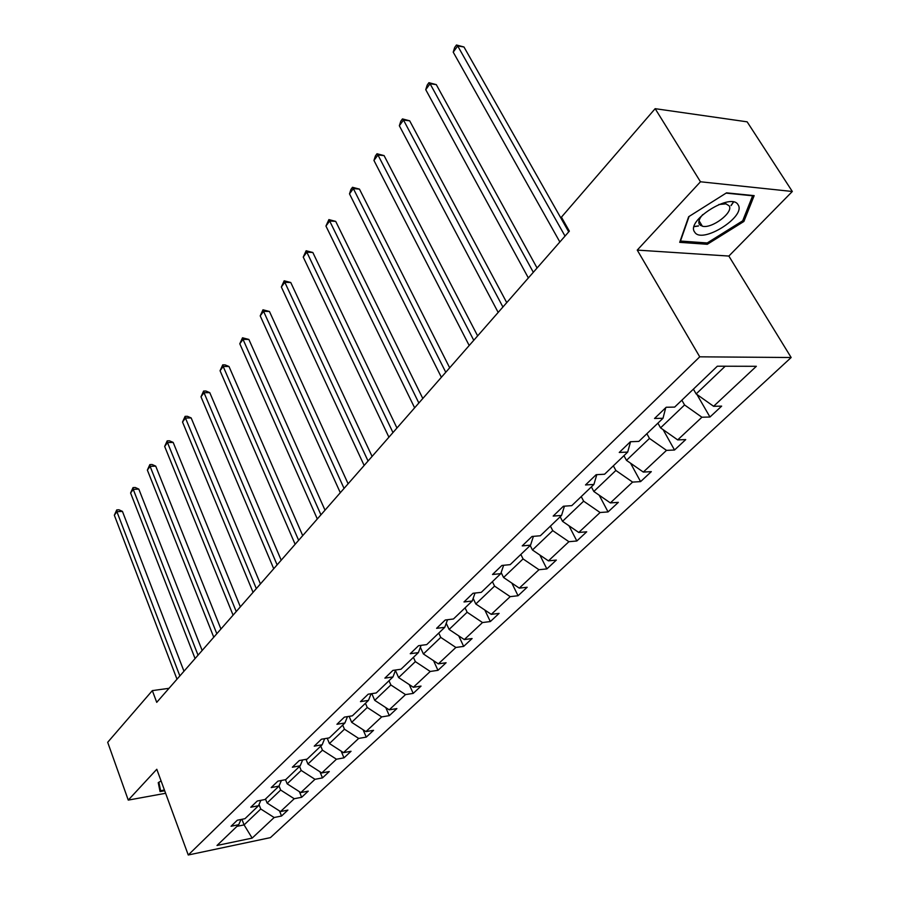 <?xml version="1.0" encoding="UTF-8"?>
<svg xmlns="http://www.w3.org/2000/svg" width="900" height="900" viewBox="0 0 900 900"><rect width="100%" height="100%" fill="white"/><g stroke="black" fill="none" stroke-linecap="round" stroke-linejoin="round"><path stroke-width="1.35" d="M694.114 226.654L698.456 226.001M700.526 225.495L701.719 225.157M792.315 191.486L700.47 181.778L637.245 250.099L728.854 256.061L792.315 191.486L747.146 121.837L655.155 108.675L561.42 217.159L569.351 231.143L156.724 702.349L152.336 690.615L107.685 742.298L128.261 800.1L165.611 793.283M728.854 256.061L791.156 357.514L270.405 837.63L188.246 855L699.739 356.827L791.156 357.514M700.47 181.778L655.155 108.675M693.394 389.149L696.15 393.919L725.186 366.233M696.15 393.919L713.61 406.294L721.654 406.125L709.965 417.015L696.938 394.481M241.92 819.304L244.08 824.906L260.764 808.999L274.151 817.515L252.157 838.102L217.013 845.471L238.703 824.704L231.041 826.256L237.296 820.226L244.98 818.685L258.514 805.725L250.785 807.244L257.254 801.011L265.005 799.515L279 786.105L271.215 787.579L277.909 781.133L285.705 779.67L300.195 765.799L292.354 767.216L299.284 760.545L307.147 759.139L322.155 744.773L314.246 746.145L321.424 739.226L329.355 737.865L344.902 722.981L336.938 724.286L344.385 717.12L352.361 715.826L368.483 700.38L360.461 701.64L368.19 694.192L376.234 692.966L392.963 676.935L384.885 678.127L392.906 670.399L400.995 669.24L418.376 652.601L410.243 653.715L418.567 645.683L426.724 644.602L444.769 627.311L436.59 628.335L445.252 619.999L453.454 618.986L472.23 601.009L463.995 601.954L473.006 593.269L481.264 592.357L500.794 573.637L492.514 574.493L501.896 565.459L510.199 564.637L530.55 545.141L522.214 545.895L532.001 536.467L540.349 535.759L561.555 515.441L553.185 516.071L563.389 506.239L571.781 505.642L593.91 484.447L585.506 484.954L596.16 474.694L604.586 474.221L627.694 452.081L619.256 452.452L630.394 441.731L638.842 441.405L663.008 418.264L654.536 418.478L666.191 407.261L674.663 407.093L717.334 366.21L756.349 366.3L713.61 406.294M657.911 423.146L660.555 427.86L684.574 404.955L701.921 417.229L709.965 417.015M701.921 417.229L677.689 439.897L685.721 439.594L674.528 450.011L663.109 429.649M623.936 455.681L626.479 460.35L649.474 438.424L666.506 450.371L674.528 450.011M666.506 450.371L643.309 472.072L651.319 471.634L640.597 481.613L630.54 463.174M591.379 486.866L593.82 491.479L615.859 470.464L632.599 482.096L640.597 481.613M632.599 482.096L610.357 502.909L618.345 502.346L608.062 511.92L599.175 495.18M560.16 516.78L562.511 521.325L583.639 501.176L600.086 512.516L608.062 511.92M600.086 512.516L578.756 532.474L586.71 531.799L576.844 540.99L568.98 525.769M530.19 545.49L532.451 549.99L552.746 530.64L568.901 541.699L576.844 540.99M568.901 541.699L548.426 560.869L556.346 560.081L546.863 568.913L539.876 555.041M501.154 572.569L503.572 577.508L523.069 558.923L538.965 569.722L546.863 568.913M538.965 569.722L519.289 588.127L527.164 587.261L518.051 595.744L511.841 583.099M473.152 598.387L475.819 603.979L494.561 586.102L510.188 596.644L518.051 595.744M510.188 596.644L491.265 614.351L499.106 613.384L490.343 621.551L484.808 610.009M446.243 623.284L449.111 629.438L467.145 612.248L482.512 622.541L490.343 621.551M482.512 622.541L464.31 639.574L472.106 638.539L463.669 646.391L458.719 635.85M420.356 647.291L423.394 653.951L440.764 637.403L455.884 647.46L463.669 646.391M455.884 647.46L438.356 663.863L446.096 662.749L437.963 670.331L433.553 660.69M395.449 670.466L398.621 677.576L415.35 661.624L430.234 671.467L437.963 670.331M430.234 671.467L413.336 687.274L421.043 686.092L413.201 693.394L409.252 684.585M371.801 693.641L374.726 700.346L390.87 684.967L405.517 694.597L413.201 693.394M405.517 694.597L389.228 709.841L396.877 708.592L389.306 715.646L385.774 707.591M349.132 716.355L351.686 722.329L367.256 707.479L381.679 716.906L389.306 715.646M381.679 716.906L365.951 731.61L373.556 730.316L366.255 737.111L363.094 729.754M327.218 738.236L329.434 743.535L344.464 729.202L358.673 738.428L366.255 737.111M358.673 738.428L343.485 752.636L351.034 751.286L343.98 757.856L341.156 751.129M306.011 759.341L307.935 764.033L322.459 750.184L336.454 759.217L343.98 757.856M336.454 759.217L321.784 772.942L329.287 771.548L322.47 777.893L319.939 771.75M285.502 779.715L287.156 783.832L301.196 770.445L314.989 779.31L322.47 777.893M314.989 779.31L300.803 792.574L308.25 791.134L301.657 797.276L299.396 791.674M265.511 799.02L267.075 802.991L280.654 790.043L294.233 798.727L301.657 797.276M294.233 798.727L280.519 811.564L287.91 810.079L281.531 816.019L279.506 810.911M274.151 817.515L281.531 816.019M665.73 407.711L663.008 418.264M681.851 400.207L684.574 404.955M660.555 427.86L677.689 439.897M630.562 441.731L627.694 452.081M646.864 433.721L649.474 438.424M626.479 460.35L643.309 472.072M596.801 474.66L593.91 484.447M613.35 465.829L615.859 470.464M593.82 491.479L610.357 502.909M564.446 506.171L561.555 515.441M581.231 496.586L583.639 501.176M562.511 521.325L578.756 532.474M533.408 536.344L530.55 545.141M550.418 526.106L552.746 530.64M532.451 549.99L548.426 560.869M503.629 565.279L500.794 573.637M520.841 554.445L523.069 558.923M503.572 577.508L519.289 588.127M475.031 593.044L472.23 601.009M492.412 581.681L494.561 586.102M475.819 603.979L491.265 614.351M447.536 619.717L444.769 627.311M465.075 607.86L467.145 612.248M449.111 629.438L464.31 639.574M421.088 645.345L418.376 652.601M438.761 633.071L440.764 637.403M423.394 653.951L438.356 663.863M395.629 670.005L392.963 676.935M413.415 657.337L415.35 661.624M398.621 677.576L413.336 687.274M371.104 693.754L368.483 700.38M388.991 680.738L390.87 684.967M374.726 700.346L389.228 709.841M347.468 716.625L344.902 722.981M365.445 703.294L367.256 707.479M351.686 722.329L365.951 731.61M324.664 738.675L322.155 744.773M342.709 725.074L344.464 729.202M329.434 743.535L343.485 752.636M302.659 759.938L300.195 765.799M320.76 746.1L322.459 750.184M307.935 764.033L321.784 772.942M281.396 780.48L279 786.105M299.554 766.406L301.196 770.445M287.156 783.832L300.803 792.574M260.865 800.314L258.514 805.725M279.034 786.004L280.654 790.043M267.075 802.991L280.519 811.564M241.009 819.484L238.703 824.704M637.245 250.099L699.739 356.827M188.246 855L156.803 769.264L128.261 800.1M169.009 688.32L152.336 690.615M259.02 804.544L260.764 808.999M236.981 826.346L244.08 824.906L252.157 838.102M161.089 780.964L158.243 782.629L160.054 791.595L164.678 790.762M679.702 242.336L707.288 244.294L743.884 221.468L754.166 195.638L726.525 192.847L688.646 216.731L679.702 242.336M731.104 205.583L733.545 202.061M706.433 242.899L707.288 244.294M742.995 220.05L743.884 221.468M183.971 671.231L122.434 511.38L116.91 511.706L179.854 675.934M114.334 515.216L116.741 509.906L116.91 511.706L114.334 515.216L176.996 679.207M116.741 509.906L118.946 509.782L122.434 511.38M202.151 650.464L138.814 489.094L133.245 489.386L198.034 655.178M130.59 493.009L133.031 487.609L133.245 489.386L130.59 493.009L195.075 658.553M133.031 487.609L135.259 487.496L138.814 489.094M220.939 629.021L155.711 466.121L150.097 466.358L216.821 633.724M147.364 470.093L149.85 464.603L150.097 466.358L147.364 470.093L213.761 637.211M149.85 464.603L152.089 464.512L155.711 466.121M164.419 790.031L160.583 790.717L158.895 782.246M159.007 786.398L160.583 790.717M694.71 232.132C701.696 244.519 746.381 216.653 738.135 204.885C731.644 191.644 685.271 220.905 694.71 232.132M702.72 214.594C699.131 218.722 698.029 222.007 699.413 224.426L702.371 226.215C711.923 228.971 733.972 212.209 729.101 205.785L725.951 203.861L718.852 204.502M733.421 202.039L730.957 205.594M698.524 225.877L694.148 226.53M726.097 193.118L752.625 195.795L742.691 220.815L707.22 242.955L680.49 241.042L689.085 216.45M240.356 606.847L173.16 442.406L167.49 442.586L236.239 611.55M164.666 446.445L167.197 440.865L167.49 442.586L164.666 446.445L233.078 615.15M167.197 440.865L169.459 440.798L173.16 442.406M260.426 583.92L191.16 417.926L185.445 418.039L256.32 588.611M182.531 422.032L185.107 416.351L185.445 418.039L182.531 422.032L253.058 592.335M185.107 416.351L187.391 416.306L191.16 417.926M281.205 560.194L209.768 392.636L204.007 392.692L277.11 564.874M200.993 396.81L203.614 391.039L204.007 392.692L200.993 396.81L273.724 568.733M203.614 391.039L205.909 391.016L209.768 392.636M302.715 535.624L228.994 366.491L223.189 366.48L298.631 540.293M220.061 370.744L222.739 364.86L223.189 366.48L220.061 370.744L295.132 544.286M222.739 364.86L225.056 364.871L228.994 366.491M325.012 510.176L248.873 339.446L243.023 339.368L320.94 514.822M239.794 343.777L242.516 337.793L243.023 339.368L239.794 343.777L317.306 518.962M242.516 337.793L248.873 339.446M348.109 483.784L269.449 311.479L263.554 311.321L344.059 488.419M260.213 315.877L262.98 309.791L263.554 311.321L260.213 315.877L340.301 492.705M262.98 309.791L269.449 311.479M372.082 456.412L290.756 282.51L284.805 282.274L368.055 461.014M281.351 286.999L284.175 280.789L284.805 282.274L281.351 286.999L364.151 465.469M284.175 280.789L290.756 282.51M396.956 428.006L312.829 252.495L306.832 252.169L392.963 432.562M303.244 257.074L306.124 250.751L306.832 252.169L303.244 257.074L388.912 437.197M306.124 250.751L312.829 252.495M422.809 398.486L335.711 221.389L329.67 220.972L418.849 403.009M325.946 226.046L328.882 219.6L329.67 220.972L325.946 226.046L414.63 407.824M328.882 219.6L335.711 221.389M449.674 367.796L359.449 189.112L353.351 188.595L445.759 372.274M349.504 193.86L350.955 189.394L352.496 187.29L353.351 188.595L349.504 193.86L441.371 377.291M352.496 187.29L359.449 189.112M477.63 335.88L384.086 155.61L377.955 154.98L473.76 340.301M373.95 160.459L375.401 155.936L377.01 153.754L377.955 154.98L373.95 160.459L469.192 345.51M377.01 153.754L384.086 155.61M506.745 302.636L409.68 120.814L403.504 120.06L502.92 307.001M399.341 125.752L400.804 121.185L402.469 118.913L403.504 120.06L399.341 125.752L498.173 312.424M402.469 118.913L409.68 120.814M537.075 267.998L436.286 84.623L430.076 83.756L533.317 272.284M425.745 89.674L427.207 85.05L428.94 82.688L430.076 83.756L425.745 89.674L528.356 277.942M428.94 82.688L436.286 84.623M568.71 231.874L463.973 46.98L457.718 45.979L565.031 236.07M453.218 52.144L454.68 47.464L456.48 45L457.718 45.979L453.218 52.144L559.856 241.987M456.48 45L463.973 46.98M699.019 220.725L702.371 226.215M725.096 202.5L725.951 203.861"/></g></svg>
